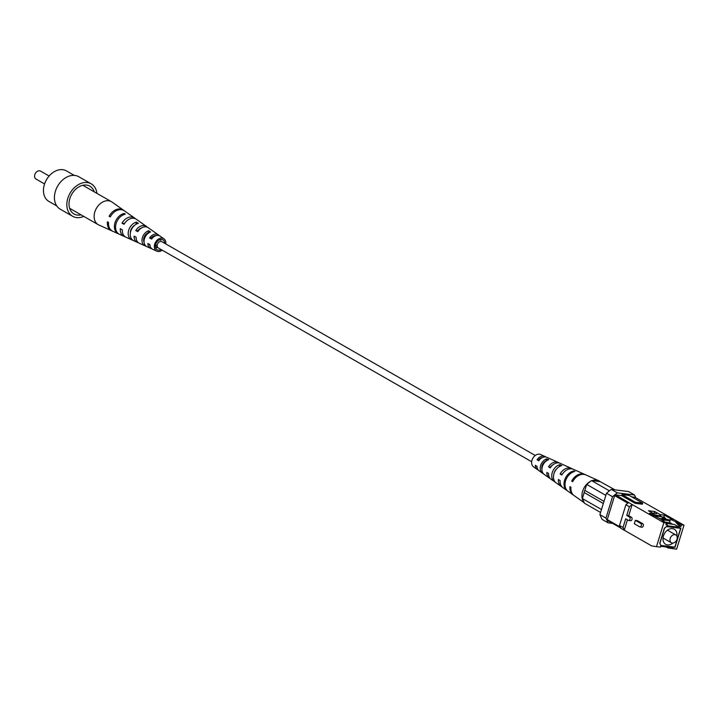 <?xml version="1.0" encoding="UTF-8"?>
<svg xmlns="http://www.w3.org/2000/svg" width="720" height="720" viewBox="0 0 720 720"><rect width="100%" height="100%" fill="white"/><g stroke="black" fill="none" stroke-linecap="round" stroke-linejoin="round"><path stroke-width="1.08" d="M531.675 461.736L158.292 247.941A3.6 2.637 -60.2 0 1 157.797 243.504A3.6 2.637 -60.2 0 1 161.874 241.695L535.248 455.481M539.919 458.487A3.6 2.637 -60.2 0 1 540.171 459.072M635.346 520.371L640.737 523.458A1.8 1.17 97.1 0 1 641.34 525.528A1.8 1.17 97.1 0 1 639.999 526.932A1.8 1.17 97.1 0 1 639.702 526.833L634.311 523.746L635.346 520.371L637.353 520.623L642.744 523.71A1.8 1.17 -82.9 0 1 643.338 525.771A1.8 1.17 -82.9 0 1 641.997 527.184A1.8 1.17 -82.9 0 1 641.7 527.085M630.387 520.605A1.8 1.17 -82.9 0 0 630.684 520.704A1.8 1.17 -82.9 0 0 632.025 519.3A1.8 1.17 -82.9 0 0 631.422 517.23L628.731 515.682L626.733 515.439L629.424 516.978A1.8 1.17 97.1 0 1 630.027 519.048A1.8 1.17 97.1 0 1 628.686 520.461A1.8 1.17 97.1 0 1 628.389 520.353L625.689 518.814L623.025 527.49L624.258 530.217L620.757 528.21L619.524 525.483L623.025 527.49M668.538 519.903L671.409 519.75L677.097 522.396L680.886 526.572L681.417 524.862L684 525.186L634.914 497.259L631.683 496.863M628.731 515.682L632.16 504.531L629.397 506.763L625.896 504.756L628.659 502.524L663.858 522.675L666.441 522.999L662.13 520.533L663.507 520.704L649.467 513.279L653.778 513.81L648.387 510.723L654.732 511.515L660.123 514.602L664.434 515.142L672.786 519.921L671.409 519.75M619.524 525.483L625.896 504.756M626.733 515.439L629.397 506.763M675.72 522.216L679.509 526.401L679.239 527.256L674.388 524.484L666.297 523.476M662.265 517.536L665.172 519.201M662.067 518.175L663.489 518.994M669.555 522.468L672.705 524.268M679.509 526.401L680.886 526.572M679.239 527.256L667.035 525.735L667.296 524.88L666.225 523.701M664.668 521.982L663.507 520.704M667.296 524.88L665.919 524.709L666.441 522.999M666.18 546.966L667.818 547.911L676.62 549.162L684 525.186M663.84 517.059L664.434 515.142M663.642 517.707L666.558 519.372M659.727 515.898L660.123 514.602M654.192 513.279L654.732 511.515M653.274 515.457L653.778 513.81M672.66 548.667L672.921 547.812L660.708 546.291L660.447 547.146L656.478 546.651L663.858 522.675M627.453 519.822L624.258 530.217L651.645 545.895L656.478 546.651M674.451 547.11L674.946 547.398L680.877 528.129L666.729 526.365L664.344 528.291L659.736 543.276L660.807 545.634L674.946 547.398M635.112 503.325L642.357 504.225L642.681 503.154L629.208 495.441L621.963 494.541L621.639 495.612L635.112 503.325L635.436 502.254L621.963 494.541M635.436 502.254L642.681 503.154M627.84 503.181L614.646 495.63L615.6 494.856L628.659 502.524M620.64 527.958L607.698 520.551L607.266 519.606L620.217 527.022M614.646 495.63L607.266 519.606M635.796 497.763L634.536 494.991L628.506 491.535L611.253 489.393L617.292 492.849L612.522 496.701L606.492 493.245L611.253 489.393M605.943 518.103L608.076 522.819L602.037 519.363L599.904 514.647L605.943 518.103L612.522 496.701M606.492 493.245L599.904 514.647M608.076 522.819L612.657 523.386M634.536 494.991L617.292 492.849M621.639 495.612L615.6 494.856M677.097 522.396L681.417 524.862M666.09 519.111L664.362 517.257L660.789 516.699L660.987 516.06L659.871 515.421M653.526 514.629L660.987 516.06M656.676 513.585L652.473 513.063M654.642 515.268L654.444 515.907L660.789 516.699M653.328 515.268L653.958 515.853M670.194 538.416A4.5 3.303 -60.2 0 1 675.828 534.933A4.5 3.303 -60.2 0 1 676.989 539.262A4.5 3.303 -60.2 0 1 671.346 542.745A4.5 3.303 -60.2 0 1 670.194 538.416M676.881 536.094A8.685 6.372 119.8 0 0 674.289 529.236A8.685 6.372 119.8 0 0 663.426 535.959A8.685 6.372 119.8 0 0 665.658 544.311A8.685 6.372 119.8 0 0 672.885 543.069M664.947 522.144L669.474 522.702L670.068 520.776L667.917 519.543L659.709 518.526M670.068 520.776L661.86 519.759M659.826 542.997L660.6 545.193M666.603 526.473L664.299 528.444M661.041 545.445L674.838 547.155L680.634 528.318L666.837 526.608M664.452 528.534L659.979 543.087M680.634 528.318L680.139 528.039M663.003 538.011A8.685 6.372 119.8 0 0 663.039 537.993L671.346 542.745M542.556 472.41L542.349 473.085L544.167 474.381L539.1 470.79A7.785 5.715 -60.2 0 1 537.021 466.353L535.311 465.3A7.578 5.562 119.8 0 0 537.327 469.53A7.578 5.562 119.8 0 0 538.29 470.034M536.859 466.254A5.949 4.365 119.8 0 0 537.039 466.731M556.407 483.03L554.589 481.743A9.585 7.029 -60.2 0 1 554.301 481.554L551.007 479.223A9.189 6.75 -60.2 0 1 548.559 473.463L546.84 472.41A8.982 6.588 119.8 0 0 549.234 477.963A8.982 6.588 119.8 0 0 550.179 478.485M567.495 490.851A11.079 8.127 -60.2 0 1 566.973 490.527L562.914 487.656A10.593 7.776 -60.2 0 1 560.115 480.582L558.387 479.52A10.386 7.623 119.8 0 0 561.141 486.396A10.386 7.623 119.8 0 0 562.077 486.936M584.262 502.776L574.065 495.549A11.916 8.739 -60.2 0 1 570.942 487.242L569.961 486.639A11.79 8.649 119.8 0 0 573.048 494.829A11.79 8.649 119.8 0 0 573.57 495.162M549.234 477.963L544.167 474.381A8.388 6.156 119.8 0 1 542.376 466.542A8.388 6.156 119.8 0 1 548.676 459.72L546.732 458.856L546.327 460.926M541.926 469.251A6.273 4.599 -60.2 0 1 542.079 465.669A6.273 4.599 -60.2 0 1 546.12 460.818M542.349 473.085A8.181 6.003 -60.2 0 1 540.648 465.489A8.181 6.003 -60.2 0 1 546.732 458.856M561.141 486.396L556.074 482.805A9.792 7.182 119.8 0 1 553.977 473.67A9.792 7.182 119.8 0 1 561.78 465.579L559.827 464.706L559.215 466.686M553.959 473.742A7.02 5.157 -60.2 0 1 554.184 472.851A7.02 5.157 -60.2 0 1 556.893 468.621M554.301 481.554A9.585 7.029 -60.2 0 1 552.249 472.608A9.585 7.029 -60.2 0 1 559.827 464.706M573.048 494.829L567.981 491.238A11.196 8.217 119.8 0 1 565.587 480.789A11.196 8.217 119.8 0 1 574.866 471.456L573.75 470.961L573.471 471.861M566.973 490.527A11.079 8.127 -60.2 0 1 564.597 480.186A11.079 8.127 -60.2 0 1 573.75 470.961M539.073 460.314L537.021 459.729L538.74 460.791A7.785 5.715 -60.2 0 1 546.822 457.308L558.144 462.411A8.982 6.588 119.8 0 0 548.55 466.839L550.701 467.244M545.76 456.984A7.578 5.562 119.8 0 0 544.842 456.408A7.578 5.562 119.8 0 0 537.021 459.729M542.277 457.587A5.949 4.365 119.8 0 0 538.389 459.9M572.382 468.954A10.386 7.623 119.8 0 0 571.437 468.414L560.124 463.302A9.189 6.75 -60.2 0 0 550.269 467.901L548.55 466.839M559.071 462.96A8.982 6.588 119.8 0 0 558.144 462.411M552.888 464.85A6.705 4.923 119.8 0 0 550.413 467.073M585.288 474.696A11.79 8.649 119.8 0 0 584.739 474.417L573.417 469.305A10.593 7.776 -60.2 0 0 561.825 475.011L560.106 473.958L562.302 474.228M571.437 468.414A10.386 7.623 119.8 0 0 560.106 473.958M598.608 480.672A13.257 9.729 119.8 0 0 592.056 480.636L600.183 481.644A13.257 9.729 119.8 0 0 598.608 480.672L585.873 474.921A11.916 8.739 -60.2 0 0 572.652 481.68L571.671 481.068L572.904 481.221M584.739 474.417A11.79 8.649 119.8 0 0 571.671 481.068M544.842 456.408L540.594 454.5A7.128 5.229 119.8 0 0 531.999 460.179A7.128 5.229 119.8 0 0 533.529 466.839L537.327 469.53M590.526 481.32A13.257 9.729 119.8 0 0 582.624 491.238A13.257 9.729 119.8 0 0 584.064 502.326L582.354 498.546L584.199 492.552A3.222 2.367 -60.2 0 1 584.856 490.41L586.701 484.416L591.462 480.564L609.444 490.851M600.57 512.469L584.487 503.253L584.064 502.326M582.354 498.546L601.488 509.499M605.835 495.369L586.701 484.416M614.988 489.852L600.183 481.644M584.856 490.41L603.99 501.363M584.199 492.552L603.333 503.505M591.462 480.564L592.056 480.636M96.912 193.374A18.702 13.725 119.8 0 0 91.224 183.834L78.822 176.742A18.702 13.725 119.8 0 0 74.925 175.455A18.702 13.725 119.8 0 0 56.376 188.631A18.702 13.725 119.8 0 0 60.246 209.196L72.639 216.297A18.702 13.725 119.8 0 0 83.745 216.378M56.763 205.938L48.933 201.447A17.595 12.915 -60.2 0 1 46.467 179.757A17.595 12.915 -60.2 0 1 66.42 170.901L74.25 175.392M49.122 176.013L40.545 171.099A4.572 3.357 119.8 0 0 35.361 173.403A4.572 3.357 119.8 0 0 36 179.037L44.577 183.951M91.224 183.834A18.702 13.725 119.8 0 0 87.318 182.556A18.702 13.725 119.8 0 0 68.778 195.732A18.702 13.725 119.8 0 0 72.639 216.297M94.221 191.826A16.002 11.736 119.8 0 0 86.544 185.085A16.002 11.736 119.8 0 0 85.239 185.004A16.002 11.736 119.8 0 0 71.739 194.229A16.002 11.736 119.8 0 0 70.614 210.537A16.002 11.736 119.8 0 0 81.045 214.839M138.33 223.362A9.585 7.029 119.8 0 0 130.752 231.264A9.585 7.029 119.8 0 0 133.092 240.399L131.139 239.526A9.792 7.182 -60.2 0 1 128.709 230.166A9.792 7.182 -60.2 0 1 136.503 222.075L138.33 223.362M142.434 237.546A8.388 6.156 -60.2 0 1 148.743 230.724L150.57 232.011A8.181 6.003 119.8 0 0 144.486 238.644A8.181 6.003 119.8 0 0 146.187 246.249L144.234 245.385A8.388 6.156 -60.2 0 1 142.434 237.546M162.216 250.182A7.128 5.229 -60.2 0 1 156.87 251.172A7.128 5.229 -60.2 0 1 154.701 244.143A7.128 5.229 -60.2 0 1 163.944 238.824A7.128 5.229 -60.2 0 1 165.798 243.936M116.154 223.407A11.079 8.127 119.8 0 0 119.16 234.144L118.053 233.64A11.196 8.217 -60.2 0 1 114.984 222.777A11.196 8.217 -60.2 0 1 124.263 213.453L125.307 214.182A11.079 8.127 119.8 0 0 116.154 223.407M123.894 210.51A11.916 8.739 119.8 0 0 123.408 210.123L112.005 202.05A13.257 9.729 119.8 0 0 111.429 201.681A13.257 9.729 119.8 0 0 108.657 200.763A13.257 9.729 119.8 0 0 94.833 211.941A13.257 9.729 119.8 0 0 98.253 224.685A13.257 9.729 119.8 0 0 98.865 225L111.6 230.742A11.916 8.739 119.8 0 0 112.176 230.976M159.183 235.629A7.785 5.715 119.8 0 0 158.364 234.882A7.785 5.715 119.8 0 0 149.58 237.96L151.938 238.644M149.58 237.96L151.641 239.067A7.578 5.562 -60.2 0 1 160.137 236.133L163.944 238.824M135.387 218.736A10.593 7.776 119.8 0 0 134.55 218.016A10.593 7.776 119.8 0 0 122.004 223.182L124.425 223.479A7.569 5.553 119.8 0 1 125.658 222.003M122.004 223.182L124.056 224.28A10.386 7.623 -60.2 0 1 136.323 219.276L141.39 222.858A9.792 7.182 -60.2 0 1 141.696 223.092M123.408 210.123A11.916 8.739 119.8 0 0 109.116 216.261L110.538 216.441M109.116 216.261L110.286 216.891A11.79 8.649 -60.2 0 1 124.416 210.843L129.483 214.425A11.196 8.217 -60.2 0 1 129.978 214.812M147.285 227.178A9.189 6.75 119.8 0 0 146.457 226.449A9.189 6.75 119.8 0 0 135.783 230.571L138.213 231.084M135.783 230.571L137.835 231.669A8.982 6.588 -60.2 0 1 148.23 227.7L158.364 234.882M134.55 218.016L130.5 215.145A11.079 8.127 119.8 0 0 129.861 214.749L128.817 214.02A11.196 8.217 -60.2 0 1 129.483 214.425M146.457 226.449L143.163 224.118A9.585 7.029 119.8 0 0 142.884 223.929L141.057 222.642A9.792 7.182 -60.2 0 1 141.39 222.858M153.297 231.291A8.388 6.156 -60.2 0 1 153.306 231.291L155.115 232.578M156.87 251.172L152.622 249.255A7.578 5.562 -60.2 0 1 149.922 244.629L147.87 243.531A7.785 5.715 119.8 0 0 150.642 248.364L139.329 243.261A8.982 6.588 -60.2 0 1 136.125 237.24L134.073 236.133A9.189 6.75 119.8 0 0 137.349 242.361L126.027 237.258A10.386 7.623 -60.2 0 1 122.346 229.842L120.294 228.744A10.593 7.776 119.8 0 0 124.047 236.367L112.725 231.255A11.79 8.649 -60.2 0 1 108.576 222.453L107.406 221.823A11.916 8.739 119.8 0 0 111.6 230.742M124.047 236.367A10.593 7.776 119.8 0 0 125.091 236.718M137.349 242.361A9.189 6.75 119.8 0 0 138.393 242.703M150.642 248.364A7.785 5.715 119.8 0 0 151.704 248.688M155.709 247.806A7.785 5.715 119.8 0 0 157.293 246.591M164.7 243.315A5.715 4.194 119.8 0 0 163.062 239.94A5.715 4.194 119.8 0 0 156.447 242.73A5.715 4.194 119.8 0 0 157.383 249.849A5.715 4.194 119.8 0 0 161.118 249.561M153.873 236.007A6.381 4.689 -60.2 0 1 153.918 236.691M130.338 233.127A7.137 5.238 -60.2 0 1 134.955 225.081M160.632 239.499A5.949 4.365 -60.2 0 1 160.794 240.201L159.912 239.679M155.727 235.719A6.066 4.455 119.8 0 0 151.02 238.14M141.381 228.015A6.813 5.004 119.8 0 0 137.718 230.814M143.649 239.211A6.813 5.004 119.8 0 0 144.576 238.356M157.545 247.185A5.949 4.365 -60.2 0 1 155.772 247.986M149.445 244.377A6.066 4.455 119.8 0 0 150.03 245.655M155.466 246.33A6.066 4.455 119.8 0 0 157.293 244.701M144.081 242.199A6.381 4.689 -60.2 0 1 148.113 232.785L148.509 233.046M124.263 213.453L123.912 214.587M131.382 238.725L131.139 239.526M136.503 222.075L135.756 224.505M144.594 244.215L144.234 245.385M148.743 230.724L148.113 232.785M640.737 523.458L642.744 523.71M629.424 516.978L631.422 517.23M639.999 526.932L641.997 527.184M628.686 520.461L630.684 520.704M675.828 534.933L667.485 530.154M111.429 201.681L83.124 185.472M98.253 224.685L69.957 208.485"/></g></svg>
